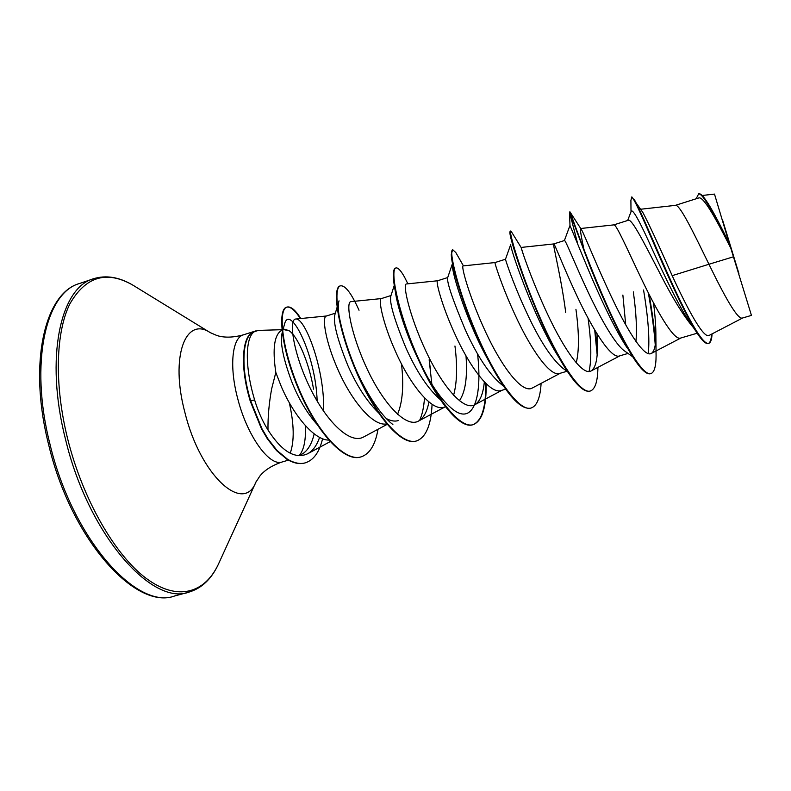 <?xml version="1.0" encoding="UTF-8"?>
<svg xmlns="http://www.w3.org/2000/svg" width="791" height="791" viewBox="0 0 791 791"><rect width="100%" height="100%" fill="white"/><g stroke="black" fill="none" stroke-linecap="round" stroke-linejoin="round"><path stroke-width="1.19" d="M281.932 329.689L258.38 330.401L253.743 331.894C242.758 334.692 239.91 363.109 248.601 395.322L250.233 401.106L254.593 399.87C257.985 411.083 262.444 421.119 267.991 430.007C267.803 417.035 269.009 403.351 271.629 388.945L275.822 372.442C272.262 348.435 274.309 334.336 281.982 330.124M254.593 399.87L252.962 394.106C244.755 363.929 245.744 336.798 254.425 331.676L254.247 331.726C243.233 334.445 240.355 362.901 249.066 395.184L250.698 400.958L261.959 428.722L267.892 438.768L277.018 450.465L287.548 459.264C294.42 463.19 300.392 464.366 305.474 462.784L305.029 462.913C299.947 464.495 293.965 463.328 287.093 459.393L276.563 450.603L267.427 438.906L261.495 428.86L250.233 401.106M283.929 329.669L284.809 329.204L289.288 330.836L283.979 329.639M282.99 329.778L282.446 329.956M289.288 330.836C297.584 336.402 308.965 361.981 313.552 389.172M299.374 455.339C304.001 449.743 305.998 439.836 305.366 425.617M316.776 424.095C307.116 413.139 298.919 399.396 292.195 382.864C283.04 358.58 279.717 341.781 282.239 332.477L284.809 323.153C290.465 304.901 315.807 354.941 317.151 401.096M328.69 440.093C314.027 440.083 293.273 414.85 281.171 386.245L275.822 372.442M733.435 256.808L751.45 315.391L742.531 318.002C737.726 320.315 724.151 295.488 708.954 264.253L733.435 256.808L730.825 248.236C715.924 218.593 703.209 195.763 698.651 197.987L675.336 205.363M631.01 211.78L630.902 200.301L631.88 196.929L642.846 212.463C648.689 223.438 658.468 244.498 672.182 275.654L708.954 264.253L705.167 256.511C691.018 227.393 679.34 204.345 675.484 205.353L640.69 209.239M693.47 327.642C683.622 316.222 672.004 297.268 658.596 270.759C643.36 241.482 631.712 218.435 628.262 220.294L613.826 224.871M697.187 333.219L680.705 338.034C673.972 341.257 656.352 310.339 640.265 276.375C626.373 247.326 616.179 224.031 613.885 224.871L580.545 228.52L581.543 229.746C584.905 235.629 597.68 268.297 613.45 301.055C629.152 333.782 644.606 357.344 651.24 353.488C654.216 351.748 655.759 346.003 655.887 336.234C655.957 327.059 655.166 315.925 653.504 302.824M633.324 291.889C636.211 312.603 637.081 329.125 635.934 341.475M632.731 356.79L624.989 351.263C615.863 345.519 600.883 319.267 588.217 292.294C574.434 263.096 565.407 239.455 564.458 240.523L553.71 243.935C552.494 243.757 561.284 277.503 565.703 312.405M622.873 295.063L625.721 324.864M625.424 343.175L625.305 344.105M628.034 353.429L619.551 355.91C611.334 359.549 592.499 329.412 576.886 295.765C563.241 266.785 554.521 243.252 553.73 243.935L553.71 243.935M575.937 309.301C579.16 332.892 579.259 350.759 576.224 362.881M567.552 371.671L562.698 368.122C551.238 358.481 539.027 339.547 526.055 311.318C512.588 282.328 505.054 258.617 505.489 259.23L494.978 262.563C494.296 262.029 501.583 285.798 514.99 314.699C530.148 348.04 550.131 377.416 559.771 373.392L567.009 371.276M503.432 385.968L501.395 384.436C489.293 374.341 477.28 356.168 465.335 329.896C452.521 299.344 446.638 281.932 447.676 277.651L452.284 264.065M505.676 389.202L501.296 390.477C490.321 394.887 469.231 366.233 454.518 333.209C441.437 304.575 435.534 280.676 437.532 280.775L406.376 283.979C402.481 283.88 409.323 315.708 425.706 350.72C441.991 385.79 463.477 411.28 474.738 404.745C479.949 401.699 483.153 394.086 484.339 381.895M465.998 355.821C467.58 377.277 465.375 392.247 459.373 400.75M440.379 399.692C428.149 389.063 416.679 371.849 405.991 348.05C394.215 319.416 389.162 302.073 390.843 296.012L394.264 285.383M454.954 346.013C457.524 366.253 457.069 382.676 453.579 395.312M445.531 406.782L444.107 407.197C431.837 411.963 409.708 384.011 395.421 351.283C382.656 322.936 378.068 298.909 381.331 298.593L391.001 295.527M398.16 420.624C394.689 421.633 390.754 420.941 386.344 418.558M378.108 412.398C366.806 401.195 356.761 385.662 347.981 365.798C337.164 339.042 332.833 321.897 334.979 314.353L337.065 307.432M401.482 363.88C403.964 385.276 402.649 402.095 397.547 414.346M386.68 423.877C373.065 426.952 351.026 400.127 337.648 368.962C325.2 340.881 321.878 316.736 326.337 316.034L335.335 313.187M672.182 275.654C688.378 310.873 703.911 339.151 709.211 335.374L742.709 317.952M696.159 198.768L698.69 193.775C700.45 193.281 703.258 196.03 707.114 202.021L708.054 203.396C713.769 212.601 720.917 226.186 729.48 244.132L714.491 194.092L702.141 195.486M627.649 220.491L631.218 211.256C632.81 208.656 640.048 221.806 652.901 250.717C665.33 277.7 680.507 309.38 690.573 323.371L696.238 331.755M631.376 197.088C633.413 196.188 643.39 219.68 657.677 252.497C671.945 285.294 688.486 321.027 698.73 335.503C702.922 341.435 706.096 344.095 708.232 343.482L708.756 343.334C710.684 342.671 711.791 339.517 712.058 333.891M708.489 343.393C710.249 342.543 711.267 339.458 711.544 334.158M698.166 193.933C702.457 191.738 715.806 217.416 730.746 248.048L730.825 248.236M634.412 199.747C640.107 209.338 655.63 247.405 672.192 283.633C688.763 319.96 703.209 345.41 708.756 343.334M707.114 202.021C713.126 211.741 720.463 225.554 729.114 243.45L730.746 248.048M729.48 244.132L729.114 243.45M267.991 430.007C281.873 451.552 295.092 459.472 307.65 453.767C312.89 450.85 316.865 445.382 319.584 437.354M323.598 411.241C325.061 369.12 304.683 316.983 295.696 319.03C288.784 319.188 292.69 351.402 309.162 386.018C325.625 420.713 349.77 444.967 363.633 436.968L387.106 424.391M350.947 301.638C345.43 301.727 350.65 333.733 366.984 368.646C383.141 403.499 406.04 428.346 418.558 421.039C423.61 418.172 427.071 411.814 428.92 401.957M494.978 262.563L463.091 265.914C460.876 265.667 469.36 297.268 485.832 332.457C502.216 367.686 522.337 393.859 532.214 388.055L560.325 373.223M523.573 255.246L521.131 247.474C520.992 248.117 531.384 279.826 547.827 314.739C564.23 349.711 582.611 375.933 591.035 370.979C595.405 368.27 597.551 359.875 597.482 345.815L597.067 333.891M584.658 252.853C581.306 237.241 579.932 229.123 580.545 228.52M314.175 433.844C311.911 443.613 308.045 450.277 302.558 453.846L298.484 455.596M643.558 290C648.254 318.111 649.816 339.329 648.244 353.656M626.877 347.467C614.805 329.382 599.242 295.893 587.822 268.485L569.975 225.455L564.398 240.543M588.039 318.081C591.342 341.752 591.688 359.569 589.058 371.523M558.486 356.79C532.976 316.578 508.534 243.529 510.778 244.33M489.372 362.11C468.232 325.457 451.948 274.22 452.393 265.104M477.546 353.834C482.48 395.816 473.977 425.904 452.986 409.511C442.505 401.175 431.846 386.305 420.99 364.908C406.93 337.282 397.072 305.86 395.302 291.226M423.857 369.98L423.907 370.534M424.49 397.873C423.877 407.128 422.256 414.632 419.625 420.407M392.88 424.52C377.653 413.021 359.678 382.033 349.167 353.043L341.514 328.295C338.311 314.452 337.48 305.306 339.042 300.847L338.795 301.648M648.304 292.749C651.833 312.524 654.147 329.916 655.245 344.906M656.006 350.393L656.085 355.663C656.046 366.371 654.325 372.343 650.934 373.589L650.42 373.728C646.731 374.707 641.323 369.793 634.174 359.015C621.182 339.369 603.553 300.442 590.323 267.269L569.5 212.047L577.539 243.213M594.703 329.985L597.146 354.665M597.917 367.36C597.729 381.302 595.218 389.172 590.393 390.981L589.898 391.12C583.936 392.534 575.482 384.485 564.537 366.975C536.565 322.451 507.664 234.887 509.987 231.684L511.134 231.288L521.131 247.474M541.103 383.368C540.283 397.695 536.97 405.902 531.186 407.988L530.702 408.126C521.595 409.867 509.453 397.527 494.266 371.117C470.694 329.995 451.246 268.614 451.275 254.455L452.679 249.679L455.834 252.576L457.742 255.958M485.674 383.259C486.089 406.94 481.877 420.753 473.058 424.688M486.139 383.704C486.475 407.286 482.194 420.931 473.305 424.619L472.82 424.757C461.094 428.93 440.369 405.219 422.839 369.081C407.345 337.688 396.172 301.411 393.928 283.03C392.83 273.805 393.345 268.831 395.48 268.109L395.945 267.961C397.992 267.457 400.869 270.552 404.587 277.216L407.849 283.742M416.422 440.963L416.195 441.032C400.829 446.233 373.925 413.594 355.614 370.139C337.164 326.723 332.289 287.677 339.972 285.986L340.437 285.848C345.202 285.106 351.392 293.234 359.025 310.24M361.003 456.882L360.775 456.951C343.976 462.705 315.757 430.957 298.256 388.49C280.578 346.379 277.779 309.241 286.53 307.205L286.985 307.066C290.762 306.137 295.369 309.953 300.817 318.516M286.757 307.145C290.505 306.443 295.023 310.25 300.333 318.565M649.075 294.262C652.239 312.257 654.404 328.275 655.561 342.335M650.934 373.589C642.925 376.615 623.12 342.632 604.027 298.603C584.885 254.603 571.31 214.934 570.153 212.166L571.003 216.012M595.336 331.043L597.383 350.818M590.393 390.981C580.278 394.729 557.833 359.351 538.641 314.383C519.38 269.424 508.643 230.814 510.679 230.992M531.186 407.988C519.242 412.23 495.235 377.782 476.35 333.337C457.376 288.913 448.675 250.144 452.679 249.679M473.305 424.619C459.611 429.355 434.121 395.826 415.522 351.866C396.805 307.946 390.062 269.029 395.945 267.961M429.157 359.776L431.856 384.248M432.084 404.28C431.105 425.143 425.963 437.344 416.659 440.894C401.314 446.094 374.41 413.446 356.098 369.99C337.648 326.574 332.754 287.529 340.437 285.848M377.989 429.276C375.379 444.72 369.793 453.896 361.23 456.822C344.441 462.577 316.242 430.818 298.731 388.341C281.052 346.231 278.244 309.093 286.985 307.066M322.58 438.728C319.416 452.056 313.72 460.075 305.474 462.784M738.903 273.528L722.43 219.562M174.653 595.979C136.991 610.365 72.426 539.294 49.902 443.889C29.188 362.397 46.036 292.462 79.466 283.524L93.437 278.778C60.68 287.469 44.593 357.354 65.455 439.084C88.187 534.765 152.05 606.321 188.911 592.133L174.653 595.979C135.815 610.622 71.19 539.946 48.587 444.463C27.873 362.792 44.998 292.868 79.466 283.524M219.423 561.966L218.197 564.645C204.543 593.27 177.441 601.605 146.177 578.35C115.021 555.173 82.62 499.18 67.581 438.53C54.085 384.09 55.815 332.141 69.865 303.873C85.744 276.326 106.815 270.127 133.076 285.264L135.597 286.807M256.324 481.244L255.809 482.352C243.559 514.12 200.568 476.261 184.926 412.576C169.877 356.504 185.628 316.005 210.188 332.606L133.076 285.264C119.184 277.018 105.964 274.853 93.437 278.778M288.399 460.154L282.189 461.964C269.652 466.917 247.237 436.207 237.735 398.704C229.004 366.282 232.139 337.638 243.46 334.83C233.256 337.619 224.436 337.866 217.021 335.562L210.188 332.606M289.288 402.668C294.163 424.312 294.47 441.17 290.218 453.243M282.189 461.964C272.163 465.335 264.708 470.042 259.824 476.093L255.809 482.352L218.197 564.645C211.256 579.249 201.497 588.405 188.911 592.133M283.02 329.649L282.417 329.669M447.706 277.552L437.532 280.775M307.65 453.767L330.104 441.665M295.696 319.03L326.475 315.995M350.947 301.648L381.4 298.573M418.558 421.039L445.036 406.92M474.738 404.745L502.038 390.26M521.131 247.435L553.73 243.935M591.035 370.979L619.966 355.792M651.24 353.488L680.982 337.955M256.096 330.806L243.46 334.83M569.985 225.405L569.53 212.344M420.99 364.908L422.839 369.081M395.164 290.07L393.928 283.03M349.167 353.043L341.514 328.295M510.768 244.379L505.489 259.23M429.444 362.377L430.413 368.873M407.889 283.821L404.587 277.216M463.447 265.875L455.834 252.576M581.543 229.746L570.153 212.166M655.887 336.234L656.085 355.663M569.995 211.889L569.5 212.047"/></g></svg>

